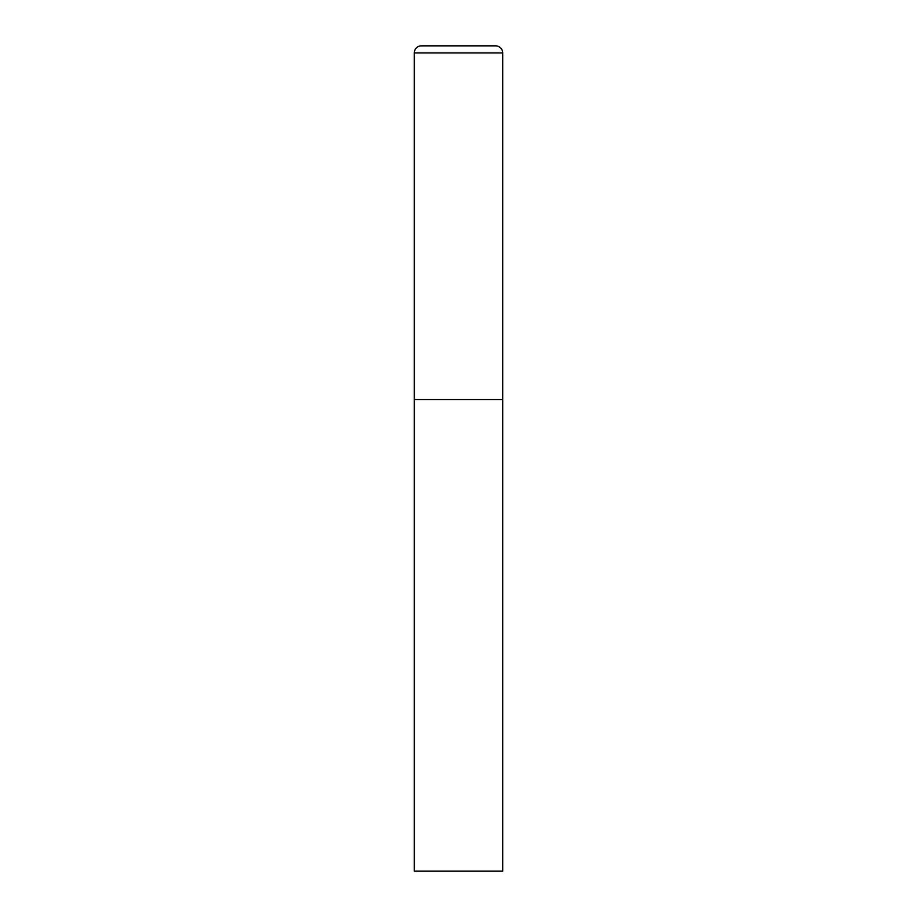 <?xml version="1.0" encoding="UTF-8"?>
<svg xmlns="http://www.w3.org/2000/svg" width="917" height="917" viewBox="0 0 917 917"><rect width="100%" height="100%" fill="white"/><g stroke="black" fill="none" stroke-linecap="round" stroke-linejoin="round"><path stroke-width="0.69" stroke-dasharray="4.58 3.44" d="M495.638 45.85L421.362 45.85M502.711 399.548L414.289 399.548L502.711 399.548M414.289 871.15L502.711 871.15M502.711 52.922L414.289 52.922"/><path stroke-width="1.38" d="M414.289 52.922L414.289 871.15L502.711 871.15L502.711 399.548L414.289 399.548L502.711 399.548L502.711 52.922A7.072 7.072 0 0 0 495.638 45.85L421.362 45.85A7.072 7.072 0 0 0 414.289 52.922L502.711 52.922"/></g></svg>
